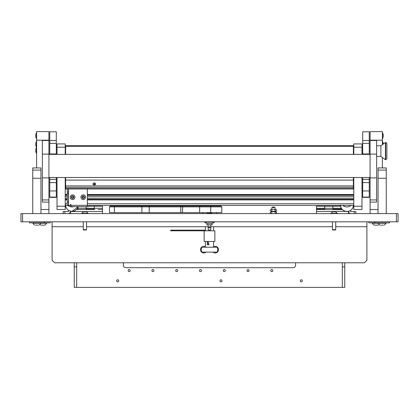 <?xml version="1.0" encoding="UTF-8"?>
<svg xmlns="http://www.w3.org/2000/svg" width="419" height="419" viewBox="0 0 419 419"><rect width="100%" height="100%" fill="white"/><g stroke="black" fill="none" stroke-linecap="round" stroke-linejoin="round"><path stroke-width="0.63" d="M396.411 221.798L20.95 221.798L20.95 213.601L398.05 213.601L398.05 221.798L396.411 221.798L396.411 213.601M52.103 221.798L52.103 260.325L54.559 262.786L364.441 262.786L366.897 260.325L366.897 226.716L335.745 226.716M332.466 226.716L210.809 226.716M208.191 226.716L86.534 226.716M83.255 226.716L52.103 226.716M366.897 221.798L366.897 226.716M344.764 262.786L344.764 287.382L342.307 287.382L342.307 262.786M342.307 266.887L344.764 266.887M76.693 266.887L76.693 287.382L74.236 287.382L74.236 266.887L76.693 266.887L76.693 262.786M74.236 262.786L74.236 266.887M76.97 209.091L77.924 209.091L77.924 207.578L77.924 209.5M77.557 208.269L94.322 208.269L94.322 206.221L94.322 209.5M86.12 209.5L86.12 206.63L86.12 209.091L94.322 209.091L94.322 208.269L102.519 208.269L102.519 213.601M89.127 206.221L102.519 206.221L102.519 208.269M94.699 209.5L76.588 209.5M76.441 209.647L77.546 209.5M98.041 209.5L102.519 209.5M102.519 211.548L70.549 211.548L70.549 213.601M206.918 223.599L206.918 224.872L212.082 224.872L212.082 223.599M209.5 226.758L208.887 227.37A0.613 0.613 0 0 0 209.5 227.988A0.613 0.613 0 0 0 210.113 227.37A0.613 0.613 0 0 0 209.5 226.758A0.613 0.613 0 0 0 208.887 227.37L209.5 227.988M208.191 224.872L208.191 230.036L210.809 230.036L210.809 224.872M206.876 213.601L206.876 213.313L212.124 213.313L212.124 213.601M209.5 221.96L204.702 222.159L214.298 222.159L209.5 221.96M214.298 222.159L212.224 223.599L206.777 223.599L204.702 222.159M202.869 212.616L202.869 213.601M216.592 212.616L216.592 213.601M141.889 212.616L141.889 206.876L141.543 206.059L220.975 206.059L221.798 206.876L199.648 206.876L199.648 212.616L109.485 212.616L109.485 206.876L109.485 212.616M199.79 206.059L199.648 206.876L109.485 206.876L110.307 206.059L141.543 206.059M199.648 212.616L221.798 212.616L221.798 206.876M149.573 206.059L149.222 206.876L149.222 212.616M110.307 206.059L109.485 206.876M204.132 230.817L204.132 241.47L214.868 241.47L214.868 230.817L170.732 230.817L170.732 230.157L205.174 230.157L205.174 230.817M209.029 244.748L208.327 244.748L208.327 241.47M208.327 244.748L207.332 244.748L207.332 241.47M208.107 244.748L208.107 241.47M204.954 230.157L204.954 230.817M217.094 247.21L201.906 247.21A5.327 5.327 0 0 0 201.906 252.128L217.094 252.128A5.327 5.327 0 0 0 217.094 247.21M205.928 252.128A3.279 3.279 0 0 1 200.481 249.672A3.279 3.279 0 0 1 205.399 246.828M213.601 246.828A3.279 3.279 0 0 1 218.519 249.672A3.279 3.279 0 0 1 213.072 252.128M345.748 211.391L316.481 211.548L316.481 208.269L324.678 208.269L324.678 206.221L324.678 209.5M316.481 209.091L324.678 209.091L324.678 208.269L341.076 208.269L341.076 207.698L341.076 209.5M316.481 208.269L316.481 206.221L340.61 206.221M332.88 209.5L332.88 206.221L332.88 209.091L341.076 209.091L341.076 208.269L341.37 208.269M316.481 209.5L342.423 209.636M316.481 211.548L316.481 213.601M324.301 209.5L320.959 209.5M342.286 209.5L341.454 209.5M348.451 213.433L348.451 211.548L345.748 211.548L348.205 211.391M129.162 271.601A1.027 1.027 0 0 1 128.135 270.574A1.027 1.027 0 0 1 129.162 269.548A1.027 1.027 0 0 1 130.189 270.574A1.027 1.027 0 0 1 129.162 271.601M152.935 271.601A1.027 1.027 0 0 1 151.908 270.574A1.027 1.027 0 0 1 152.935 269.548A1.027 1.027 0 0 1 153.962 270.574A1.027 1.027 0 0 1 152.935 271.601M176.708 271.601A1.027 1.027 0 0 1 175.681 270.574A1.027 1.027 0 0 1 176.708 269.548A1.027 1.027 0 0 1 177.735 270.574A1.027 1.027 0 0 1 176.708 271.601M200.481 271.601A1.027 1.027 0 0 1 199.46 270.574A1.027 1.027 0 0 1 200.481 269.548A1.027 1.027 0 0 1 201.508 270.574A1.027 1.027 0 0 1 200.481 271.601M224.254 271.601A1.027 1.027 0 0 1 223.233 270.574A1.027 1.027 0 0 1 224.254 269.548A1.027 1.027 0 0 1 225.281 270.574A1.027 1.027 0 0 1 224.254 271.601M248.032 271.601A1.027 1.027 0 0 1 247.006 270.574A1.027 1.027 0 0 1 248.032 269.548A1.027 1.027 0 0 1 249.054 270.574A1.027 1.027 0 0 1 248.032 271.601M271.805 271.601A1.027 1.027 0 0 1 270.779 270.574A1.027 1.027 0 0 1 271.805 269.548A1.027 1.027 0 0 1 272.827 270.574A1.027 1.027 0 0 1 271.805 271.601M117.687 281.846A1.027 1.027 0 0 1 116.66 280.819A1.027 1.027 0 0 1 117.687 279.798A1.027 1.027 0 0 1 118.708 280.819A1.027 1.027 0 0 1 117.687 281.846M220.975 281.846A1.027 1.027 0 0 1 219.954 280.819A1.027 1.027 0 0 1 220.975 279.798A1.027 1.027 0 0 1 222.002 280.819A1.027 1.027 0 0 1 220.975 281.846M301.313 281.846A1.027 1.027 0 0 1 300.292 280.819A1.027 1.027 0 0 1 301.313 279.798A1.027 1.027 0 0 1 302.34 280.819A1.027 1.027 0 0 1 301.313 281.846M123.422 262.786L123.422 265.243A2.462 2.462 0 0 0 125.883 267.704L293.117 267.704A2.462 2.462 0 0 0 295.578 265.243L295.578 262.786M342.307 287.382L76.693 287.382M70.523 211.469L70.549 211.139L70.523 211.469M68.088 213.601A2.462 2.462 0 0 0 70.544 211.213M63.169 213.601L63.169 211.548L68.088 211.548A0.409 0.409 0 0 0 68.496 211.139L68.496 210.343M69.009 210.642L68.496 210.642M348.477 211.469L348.451 211.139L348.477 211.469M354.191 213.433L354.191 211.548L350.913 211.548A0.409 0.409 0 0 1 350.504 211.139L350.216 210.642M350.027 213.433A2.462 2.462 0 0 1 348.461 211.333M354.191 211.548L355.831 211.548L355.831 213.433M63.877 226.716L60.001 226.716M358.999 226.716L355.123 226.716M190.944 226.716L187.068 226.716M231.932 226.716L228.056 226.716M275.042 207.531A2.844 2.844 0 0 0 271.842 207.531M275.084 209.338L275.781 209.338L276.765 210.322L275.781 211.302L275.084 211.014L275.084 207.531L271.805 207.531L271.805 209.338L271.109 209.338L270.124 210.322L271.109 211.302L275.781 211.302L275.084 211.302L275.084 213.308L275.781 213.601L276.765 212.616L275.781 211.632L275.084 211.632M65.217 147.195L57.021 147.195L57.021 143.916L65.217 143.916L65.217 154.375M65.217 177.494L65.217 209.5L57.021 209.5L57.021 206.221L65.217 206.221M57.021 147.195L57.021 154.375M57.021 177.494L57.021 206.221M361.979 147.195L353.783 147.195L353.783 143.916L361.979 143.916L361.979 154.375M361.979 177.494L361.979 209.5L353.783 209.5L353.783 206.221L361.979 206.221M353.783 147.195L353.783 154.375M353.783 177.494L353.783 206.221M353.783 205.399L87.351 205.399M70.958 205.399L65.217 205.399M65.217 199.25L67.265 199.25L65.217 199.25M87.351 199.25L353.783 199.25L87.351 199.25M353.783 182.857L353.374 182.857L353.783 182.857M65.626 182.857L65.217 182.857L65.626 182.857M65.217 195.154L67.265 195.154M87.351 195.154L353.783 195.154M65.217 178.756L65.626 178.756M353.374 178.756L353.783 178.756M353.783 145.969L353.374 145.969M65.626 145.969L65.217 145.969M353.783 152.113L353.374 152.113M65.626 152.113L65.217 152.113M67.265 202.042L68.496 202.042L68.496 205.32L67.265 205.32L67.265 188.938M67.265 192.064L68.496 192.064L68.496 188.938M68.496 192.064L68.496 193.704L67.265 193.704M68.496 202.042L68.496 193.704M89.483 205.399A1.309 1.309 0 0 1 88.173 206.63L70.958 206.63L70.958 204.498L70.549 204.498L70.549 205.32L68.58 205.32L68.58 188.938M87.351 206.63L87.351 188.938M94.322 182.674L95.757 183.946L94.322 185.182L92.887 183.946L94.322 182.674M95.569 184.559L94.322 183.868L93.07 184.559M65.626 188.728L353.374 188.728L65.626 188.938L65.626 177.494M65.626 187.314L353.374 187.314L353.374 188.571L65.626 188.571M353.374 187.314L353.374 185.91L65.626 185.91M65.626 180.091L353.374 180.091L65.626 180.076M65.626 146.409L65.626 145.587L353.374 145.587L353.374 146.409L65.626 146.409L65.626 154.375M353.374 146.409L353.374 154.375M353.374 177.494L353.374 180.076M353.374 180.091L353.374 185.91M82.873 197.988A0.335 0.335 0 0 1 82.899 198.108L83.381 198.166A0.335 0.335 0 0 1 83.858 197.962L84.151 197.574A0.335 0.335 0 0 1 84.214 197.056L84.025 196.611A0.335 0.335 0 0 1 83.606 196.296L83.13 196.239A0.335 0.335 0 0 1 82.648 196.443L82.354 196.83A0.335 0.335 0 0 1 82.292 197.349L82.48 197.794A0.335 0.335 0 0 1 82.873 197.988M82.145 197.674A1.205 1.205 0 0 1 82.784 196.092A1.205 1.205 0 0 1 84.36 196.731A1.205 1.205 0 0 1 83.727 198.313A1.205 1.205 0 0 1 82.145 197.674M81.103 198.119A2.336 2.336 0 0 1 82.339 195.055A2.336 2.336 0 0 1 85.403 196.291A2.336 2.336 0 0 1 84.167 199.355A2.336 2.336 0 0 1 81.103 198.119M344.109 205.399L344.109 205.975L343.779 205.975L343.779 205.399M72.215 197.988A0.335 0.335 0 0 1 72.241 198.108L72.723 198.166A0.335 0.335 0 0 1 73.205 197.962L73.493 197.574A0.335 0.335 0 0 1 73.555 197.056L73.367 196.611A0.335 0.335 0 0 1 72.948 196.296L72.471 196.239A0.335 0.335 0 0 1 71.989 196.443L71.701 196.83A0.335 0.335 0 0 1 71.633 197.349L71.827 197.794A0.335 0.335 0 0 1 72.215 197.988M71.487 197.674A1.205 1.205 0 0 1 72.126 196.092A1.205 1.205 0 0 1 73.707 196.731A1.205 1.205 0 0 1 73.068 198.313A1.205 1.205 0 0 1 71.487 197.674M70.444 198.119A2.336 2.336 0 0 1 71.68 195.055A2.336 2.336 0 0 1 74.744 196.291A2.336 2.336 0 0 1 73.508 199.355A2.336 2.336 0 0 1 70.444 198.119M49.746 179.348L56.303 179.348L56.303 190.949L49.746 190.949L49.746 177.494M49.746 197.087L56.303 197.087L56.303 197.37L49.746 197.37L49.746 190.949M56.303 197.087L56.303 190.949M56.303 197.37L49.746 197.37M56.303 131.781L49.746 131.781M56.303 154.375L56.303 131.796M49.746 154.375L49.746 131.796M56.303 179.348L56.303 177.494M362.697 179.348L369.254 179.348L369.254 190.949L362.697 190.949L362.697 177.494M362.697 197.087L369.254 197.087L369.254 197.37L362.697 197.37L362.697 190.949M369.254 197.087L369.254 190.949M369.254 197.37L362.697 197.37M369.254 131.781L362.697 131.781M369.254 154.375L369.254 131.796M362.697 154.375L362.697 131.796M369.254 179.348L369.254 177.494M48.903 131.618L48.903 140.187L36.61 140.187L36.61 131.618L48.903 131.618L36.61 131.618M48.903 213.601L48.903 202.115M48.903 140.47L48.903 140.187M36.61 167.94L36.61 140.187M40.952 209.5L48.903 209.5M382.39 140.187L370.097 140.187L370.097 131.618L382.39 131.618L382.39 144.691M382.39 157.523L382.39 167.94M370.097 140.187L370.097 140.47M370.097 202.115L370.097 213.433M378.048 209.5L370.097 209.5M32.755 213.601L32.755 167.94L40.952 167.951L32.755 167.94M32.755 170.077L40.952 170.077L40.952 167.951M40.952 170.077L40.952 178.258L32.755 178.258M40.952 213.601L40.952 178.258M378.048 167.94L386.245 167.94L378.048 167.951L378.048 170.077L386.245 170.077L386.245 178.258L378.048 178.258L378.048 170.077M378.048 213.601L378.048 178.258M386.245 167.951L386.245 170.077M386.245 213.601L386.245 178.258M370.077 199.942L370.077 202.115L376.634 202.115L376.634 140.47L370.077 140.47L370.077 199.942L376.634 199.942M42.366 199.942L42.366 202.115L48.923 202.115L48.923 140.47L42.366 140.47L42.366 199.942L48.923 199.942M70.795 211.265L70.795 211.548L73.252 211.537L73.252 211.265M348.205 205.399L345.748 205.399M386.878 143.319L386.878 158.895L385.412 159.718L385.412 142.502L385.721 142.502L385.721 159.718L385.721 142.502L386.878 143.319M385.412 142.502L380.897 145.781L380.897 156.439L385.412 159.718M369.254 151.107L370.077 151.107M369.254 145.781L370.077 145.781M339.023 213.601L373.455 213.601M36.422 147.561A6.557 6.557 0 0 0 36.422 153.385L36.61 147.561M36.422 132.807A6.557 6.557 0 0 0 36.422 138.631L36.61 132.802M36.422 141.413A6.557 6.557 0 0 0 36.422 147.242L36.61 141.413M382.578 138.631A6.557 6.557 0 0 0 382.578 132.807L382.39 138.637M382.578 144.555L382.578 141.413A6.557 6.557 0 0 1 383.254 144.068M378.242 225.118A4.101 4.101 0 0 0 379.195 224.474A4.101 4.101 0 0 1 378.242 225.118L374.246 225.118A4.101 4.101 0 0 1 372.35 223.217L378.252 223.217L378.252 222.861L378.252 223.217L386.04 223.217L386.04 222.861L386.04 223.217A4.101 4.101 0 0 1 384.144 225.118A4.101 4.101 0 0 0 386.04 223.217M383.375 225.118L380.918 225.118M380.148 225.118A4.101 4.101 0 0 1 378.252 223.217M372.35 223.217L372.35 222.861M376.246 225.118L377.472 225.118M38.082 225.118L35.625 225.118M34.856 225.118A4.101 4.101 0 0 1 32.96 223.217L40.748 223.217A4.101 4.101 0 0 1 38.852 225.118A4.101 4.101 0 0 0 40.748 223.217L40.748 222.861L40.748 223.217L46.65 223.217L46.65 222.861M32.96 223.217L32.96 222.861M44.754 225.118A4.101 4.101 0 0 0 46.65 223.217A4.101 4.101 0 0 1 44.754 225.118L40.758 225.118A4.101 4.101 0 0 1 39.805 224.474M42.754 225.118L43.985 225.118M389.523 221.798L389.523 222.861L368.867 222.861L368.867 221.798M50.133 221.798L50.133 222.861L29.477 222.861L29.477 221.798M335.745 229.685L335.436 229.994L332.78 229.994L332.466 229.685L335.745 229.685L335.745 221.798M330.994 213.287L337.222 213.287L335.729 211.794L332.482 211.794L330.994 213.601M86.534 229.685L86.22 229.994L83.564 229.994L83.255 229.685L86.534 229.685L86.534 221.798M81.778 213.287L88.006 213.287L86.518 211.794L83.271 211.794L81.778 213.601M22.589 213.601L22.589 221.798M114.403 206.059L114.403 212.616M210.731 206.059L210.731 212.616M180.762 212.616L180.762 206.059M182.721 206.059L182.443 212.616M64.809 211.548L64.809 213.601M65.217 198.135L67.265 198.135M87.351 198.135L353.783 198.135M65.217 196.275L67.265 196.275M87.351 196.275L353.783 196.275M353.783 183.512L353.374 183.512M65.626 183.512L65.217 183.512M65.217 194.5L67.265 194.5M87.351 194.5L353.783 194.5M65.217 181.736L65.626 181.736M353.374 181.736L353.783 181.736M65.217 179.877L65.626 179.877M353.374 179.877L353.783 179.877M65.217 178.101L65.626 178.101M353.374 178.101L353.783 178.101M353.783 203.76L87.351 203.76M67.265 203.76L65.217 203.76M353.783 199.91L87.351 199.91M67.265 199.91L65.217 199.91M353.783 147.608L353.374 147.608M65.626 147.608L65.217 147.608M353.783 151.458L353.374 151.458M65.626 151.458L65.217 151.458M353.783 153.234L353.374 153.234M65.626 153.234L65.217 153.234M70.958 205.32L87.351 205.32M56.303 182.616L49.746 182.616M56.303 140.533L49.746 140.533M56.303 143.382L49.746 143.382M56.303 153.972L49.746 153.972M369.254 182.616L362.697 182.616M369.254 140.533L362.697 140.533M369.254 143.382L362.697 143.382M369.254 153.972L362.697 153.972M370.077 154.108L376.634 154.108M370.077 140.506L376.634 140.506M42.366 154.108L48.923 154.108M42.366 140.506L48.923 140.506M65.563 205.399A6.479 6.463 -0 0 0 78.264 206.63L72.021 211.386C68.088 210.998 65.93 208.845 65.547 204.912M67.862 205.399A6.479 6.463 -0 0 0 73.917 206.63M340.511 205.399A6.479 6.463 -0 0 0 346.979 211.501A6.479 6.463 -0 0 0 353.442 205.399M342.794 205.399A6.479 6.463 -0 0 0 351.164 205.399M213.601 247.21L213.601 241.47M213.601 230.817L213.601 226.716M205.399 247.21L205.399 244.539M205.399 244.141L205.399 241.47M205.399 230.817L205.399 226.716M209.029 243.931L208.327 243.931M275.084 211.92L275.781 211.632L271.109 211.632L270.124 212.616L271.109 213.601L271.805 213.308M271.805 211.92L271.109 211.632L271.805 211.632L271.805 210.322M271.805 211.302L271.109 211.302L271.805 211.014M275.084 209.626L275.781 209.338L271.109 209.338L271.805 209.626M214.418 222.206L214.827 221.798M204.582 222.206L204.173 221.798M271.805 212.616L271.805 213.601M65.626 188.938L353.374 188.938M48.923 154.375L370.077 154.375M48.923 177.494L370.077 177.494M370.077 177.902L376.634 177.902M42.366 177.902L48.923 177.902M353.453 205.038C353.07 208.966 350.913 211.124 346.979 211.506C343.046 211.124 340.888 208.966 340.5 205.038M380.897 156.439L376.634 156.439M362.697 153.16L361.979 153.16M380.897 145.781L376.634 145.781M362.697 149.059L361.979 149.059M374.769 221.798L374.769 222.861L374.769 221.798M44.231 221.798L44.231 222.861M337.222 213.287L337.222 213.601M332.466 229.685L332.466 221.798M88.006 213.287L88.006 213.601M83.255 229.685L83.255 221.798"/></g></svg>
